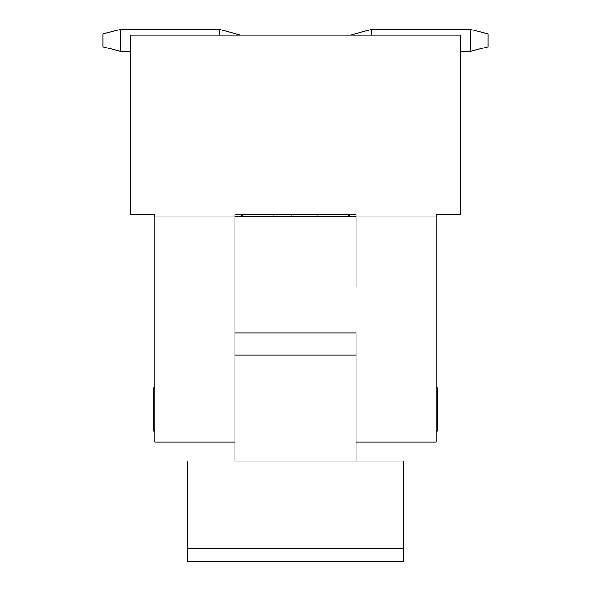 <?xml version="1.0" encoding="UTF-8"?>
<svg xmlns="http://www.w3.org/2000/svg" width="591" height="591" viewBox="0 0 591 591"><rect width="100%" height="100%" fill="white"/><g stroke="black" fill="none" stroke-linecap="round" stroke-linejoin="round"><path stroke-width="0.89" d="M291.171 216.513L291.171 214.784M341.391 216.513L317.138 216.513L317.138 214.784L316.776 216.513M436.158 214.784L436.158 442.002L436.158 214.784L460.396 214.784L436.158 214.784M356.092 286.465L356.092 214.784L356.092 216.949L436.158 216.949L356.092 216.949L356.092 286.465M234.908 214.784L234.908 332.932L356.092 332.932L356.092 461.039L356.092 332.932L234.908 332.932L234.908 355.006L356.092 355.006L234.908 355.006L234.908 214.784L356.092 214.784L234.908 214.784M154.842 442.002L154.842 214.784L154.842 216.949L234.908 216.949L154.842 216.949L154.842 442.002L234.908 442.002L154.842 442.002M349.599 216.513L349.599 214.784L349.599 216.513M241.401 216.513L241.401 214.784L241.401 216.513M130.604 35.179L460.396 35.179L130.604 35.179L130.604 214.784L154.842 214.784L130.604 214.784L130.604 35.179M460.396 214.784L460.396 35.179L460.396 214.784M356.092 442.002L436.158 442.002L356.092 442.002M234.908 216.513L356.092 216.513L234.908 216.513M273.862 216.513L273.862 214.784L274.224 216.513M244.777 216.513L256.745 216.513M234.908 461.039L234.908 355.006L234.908 461.039L403.697 461.039L234.908 461.039M371.237 35.179L371.237 29.55L349.902 35.179L371.237 29.55L371.237 35.179M241.098 35.179L219.763 29.55L219.763 35.179L219.763 29.55L120.217 29.55L120.217 51.188L130.604 51.188L120.217 51.188L120.217 29.55L219.763 29.55L241.098 35.179M470.783 51.188L460.396 51.188L470.783 51.188L470.783 29.55L371.237 29.55L470.783 29.55L470.783 51.188L488.092 46.859L470.783 51.188M403.697 548.3L403.697 461.039L403.697 561.45L403.697 548.3L187.303 548.3L403.697 548.3M187.303 461.039L187.303 548.3L187.303 461.039M187.303 561.45L187.303 548.3L187.303 561.45L403.697 561.45L187.303 561.45M488.092 46.859L488.092 33.879L470.783 29.55L488.092 33.879L488.092 46.859M120.217 29.55L102.908 33.879L102.908 46.859L120.217 51.188L102.908 46.859L102.908 33.879L120.217 29.55M349.902 35.179L371.237 29.55M153.763 387.903L153.763 431.179L154.842 431.179L153.763 431.179L153.763 387.903L154.842 387.903L153.763 387.903M436.158 431.179L437.237 431.179L437.237 387.903L436.158 387.903L437.237 387.903L437.237 431.179L436.158 431.179M348.594 214.784L349.008 216.513M242.406 214.784L241.992 216.513"/></g></svg>
